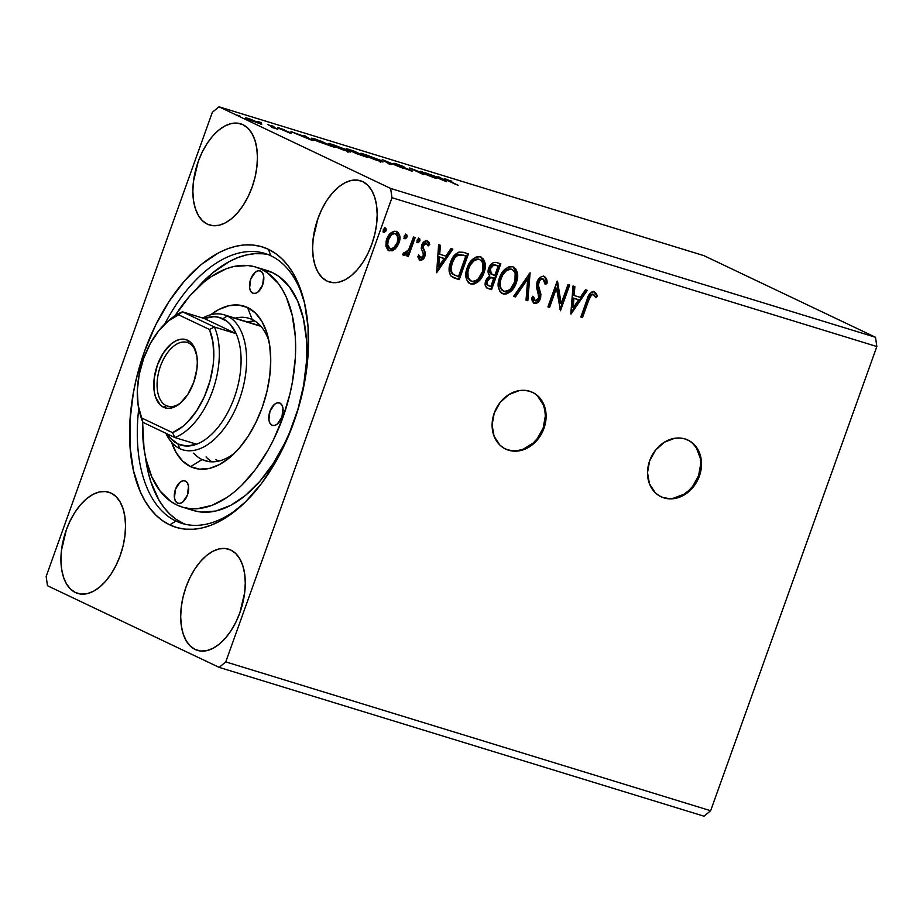 <?xml version="1.0" encoding="UTF-8"?>
<svg xmlns="http://www.w3.org/2000/svg" width="923" height="923" viewBox="0 0 923 923"><rect width="100%" height="100%" fill="white"/><g stroke="black" fill="none" stroke-linecap="round" stroke-linejoin="round"><path stroke-width="1.38" d="M660.637 496.574A31.382 25.925 115.4 0 0 663.164 497.52L663.96 497.901A31.382 25.925 -64.6 0 1 661.041 496.77A31.382 25.925 -64.6 0 1 650.334 459.031A31.382 25.925 -64.6 0 1 685.074 438.956L680.009 438.033L674.748 438.275L664.398 442.198L655.584 450.101L649.654 460.796L647.508 472.657L649.469 483.871L655.249 492.744L659.31 495.847L663.96 497.901L669.013 498.824L674.286 498.582L684.635 494.67L693.45 486.756L699.38 476.06L701.526 464.2L699.565 452.985L693.784 444.125L689.712 441.009L685.074 438.956A31.382 25.925 -64.6 0 1 687.993 440.098A31.382 25.925 -64.6 0 1 698.699 477.826A31.382 25.925 -64.6 0 1 663.96 497.901L663.164 497.52A31.382 25.925 115.4 0 0 697.8 477.699A31.382 25.925 115.4 0 0 687.589 439.913M505.227 448.866A31.382 25.925 115.4 0 0 507.754 449.824L508.55 450.205A31.382 25.925 -64.6 0 1 505.631 449.063A31.382 25.925 -64.6 0 1 494.924 411.323A31.382 25.925 -64.6 0 1 529.664 391.26L524.61 390.337L519.337 390.579L508.988 394.49L500.174 402.393L494.243 413.1L492.097 424.961L494.059 436.175L499.839 445.036L503.912 448.151L508.55 450.205L513.603 451.128L518.876 450.874L529.225 446.963L538.04 439.06L543.97 428.364L546.116 416.504L544.155 405.289L538.374 396.417L534.313 393.313L529.664 391.26A31.382 25.925 -64.6 0 1 532.583 392.39A31.382 25.925 -64.6 0 1 543.289 430.13A31.382 25.925 -64.6 0 1 508.55 450.205L507.754 449.824A31.382 25.925 115.4 0 0 542.389 429.991A31.382 25.925 115.4 0 0 532.179 392.206M195.18 649.504A52.946 29.617 107.1 0 1 185.327 589.012A52.946 29.617 107.1 0 1 228.523 549.15A52.946 29.617 107.1 0 1 230.785 550.039L225.189 548.493L219.12 548.92L212.821 551.296L206.521 555.542L200.476 561.484L194.903 568.891L190.034 577.498L186.042 586.959L183.077 596.904L181.277 606.965L180.689 616.749L181.335 625.875L183.204 633.997L186.215 640.816L190.265 646.054L195.18 649.504L200.776 651.05L206.844 650.623L213.144 648.246L219.443 644L225.489 638.058L231.062 630.64L235.93 622.044L239.922 612.584L244.687 592.578L245.276 582.794L244.63 573.656L242.761 565.534L239.749 558.727L235.7 553.488L230.785 550.039A52.946 29.617 107.1 0 1 240.638 610.53A52.946 29.617 107.1 0 1 197.441 650.392A52.946 29.617 107.1 0 1 195.18 649.504L199.818 650.934L195.18 649.504M75.432 592.554A52.946 29.617 107.1 0 1 65.579 532.052A52.946 29.617 107.1 0 1 108.776 492.201A52.946 29.617 107.1 0 1 111.048 493.078L105.441 491.532L99.372 491.959L93.073 494.347L86.774 498.582L80.728 504.523L75.155 511.942L70.286 520.549L66.294 529.998L61.529 550.004L60.941 559.788L61.587 568.926L63.456 577.048L66.468 583.855L70.517 589.093L75.432 592.554L81.028 594.089L87.097 593.674L93.396 591.285L99.696 587.04L105.741 581.098L111.314 573.691L116.183 565.084L120.175 555.634L123.14 545.678L124.94 535.617L125.528 525.833L124.882 516.707L123.013 508.585L120.002 501.766L115.952 496.539L111.048 493.078A52.946 29.617 107.1 0 1 120.89 553.581A52.946 29.617 107.1 0 1 77.694 593.431A52.946 29.617 107.1 0 1 75.432 592.554L80.07 593.974L75.432 592.554M207.34 224.139A52.946 29.617 107.1 0 1 197.499 163.648A52.946 29.617 107.1 0 1 240.684 123.786A52.946 29.617 107.1 0 1 242.957 124.674L237.349 123.128L231.292 123.555L224.981 125.932L218.682 130.178L212.636 136.119L207.064 143.527L202.195 152.133L198.203 161.594L193.438 181.6L192.849 191.384L193.507 200.51L195.364 208.633L198.387 215.451L202.425 220.689L207.34 224.139L212.936 225.685L219.005 225.258L225.304 222.881L231.604 218.636L237.649 212.694L243.222 205.275L248.091 196.68L252.083 187.219L255.048 177.274L256.848 167.213L257.436 157.429L256.79 148.291L254.921 140.169L251.91 133.362L247.872 128.124L242.957 124.674A52.946 29.617 107.1 0 1 252.798 185.165A52.946 29.617 107.1 0 1 209.613 225.027A52.946 29.617 107.1 0 1 207.34 224.139L211.978 225.57L207.34 224.139M327.088 281.088A52.946 29.617 107.1 0 1 317.235 220.597A52.946 29.617 107.1 0 1 360.431 180.735A52.946 29.617 107.1 0 1 362.704 181.623L357.097 180.077L351.028 180.504L344.729 182.881L338.429 187.127L332.384 193.069L326.811 200.487L321.942 209.083L317.95 218.543L313.185 238.549L312.597 248.333L313.243 257.459L315.112 265.593L318.123 272.4L322.173 277.638L327.088 281.088L332.684 282.634L338.753 282.207L345.052 279.831L351.351 275.585L357.397 269.643L362.97 262.224L367.839 253.629L371.831 244.168L374.796 234.223L376.596 224.162L377.184 214.378L376.538 205.252L374.669 197.118L371.657 190.311L367.619 185.073L362.704 181.623A52.946 29.617 107.1 0 1 372.546 242.114A52.946 29.617 107.1 0 1 329.349 281.977A52.946 29.617 107.1 0 1 327.088 281.088L331.726 282.519L327.088 281.088M270.901 255.798A141.196 78.974 -72.9 0 0 164.652 324.215A141.196 78.974 107.1 0 1 264.843 253.433A141.196 78.974 107.1 0 1 270.901 255.798A141.196 78.974 107.1 0 1 304.336 302.179A141.196 78.974 -72.9 0 0 270.901 255.798L268.397 249.302L270.901 255.798M138.75 408.612A141.196 78.974 -72.9 0 0 175.924 521.045L169.728 524.875A146.688 82.055 107.1 0 1 144.426 351.582A146.688 82.055 107.1 0 1 268.397 249.302L260.84 246.487L252.89 245.022L244.607 244.93L236.08 246.199L227.381 248.841L218.613 252.798L201.168 264.555L184.404 281.019L168.978 301.556L155.479 325.392L144.426 351.582L136.235 379.145L133.316 393.106L129.981 420.726L130.062 447.055L133.57 471.076L140.365 491.867L144.923 500.797L150.184 508.631L156.114 515.299L162.656 520.734L169.728 524.875L177.285 527.691L185.235 529.156L193.518 529.248L202.045 527.968L210.744 525.337L219.512 521.38L228.281 516.119L245.46 501.939L261.636 483.352L276.173 461.062L288.507 435.921L298.187 408.912L304.809 381.061L308.144 353.44L308.063 327.123L304.555 303.102L297.76 282.311L293.202 273.37L287.941 265.536L282.011 258.878L275.481 253.444L268.397 249.302A146.688 82.055 107.1 0 1 303.759 299.837A146.688 82.055 107.1 0 1 240.222 506.831A146.688 82.055 107.1 0 1 169.728 524.875L175.924 521.045A141.196 78.974 107.1 0 1 138.75 408.612M190.507 508.677A141.196 78.974 -72.9 0 0 191.107 509.715L190.507 508.677L191.107 509.715A141.196 78.974 -72.9 0 1 190.507 508.677M182.766 523.145L175.924 521.045L185.442 524.322A141.196 78.974 107.1 0 1 182.766 523.145A141.196 78.974 107.1 0 1 145.384 456.493L147.968 471.365L150.853 481.806L158.883 499.978L163.959 507.523L169.659 513.938L175.947 519.164L182.766 523.145M212.359 112.271L46.15 576.471L212.359 112.271L218.982 106.803L703.857 255.625L875.5 337.264L390.625 188.442L218.982 106.803L390.625 188.442L391.975 197.707L876.85 346.529L710.641 810.729L225.766 661.895L391.975 197.707L225.766 661.895L219.143 667.375L704.018 816.197L219.143 667.375L47.5 585.736L219.143 667.375L225.766 661.895L710.641 810.729L704.018 816.197L710.641 810.729L876.85 346.529L391.975 197.707L390.625 188.442L875.5 337.264L876.85 346.529L875.5 337.264L703.857 255.625L218.982 106.803L212.359 112.271M571.072 314.005L587.282 290.364L585.459 289.799L580.267 297.379L574.152 295.51L574.879 286.557L573.056 285.992L570.795 313.924L587.282 290.364L585.459 289.799L580.267 297.379L574.152 295.51L574.879 286.557L573.056 285.992L571.072 314.005M543.335 276C545.655 277.385 546.612 279.761 546.208 283.142L547.004 283.523C547.408 280.142 546.451 277.765 544.132 276.381L541.939 276.427L539.863 277.696L537.036 281.953L536.471 286.868L538.905 297.31L537.313 300.263L535.79 300.91L534.094 299.675L533.552 296.618L531.671 297.806L532.248 301.21L534.313 303.459L537.994 302.352L540.67 297.598L540.855 294.068L538.34 285.207L539.586 280.811L541.19 279.357L543.312 279.069L544.916 281.296L545.181 284.411L547.004 283.523L546.231 278.261L544.132 276.381C540.82 276.242 538.455 278.1 537.036 281.953L538.64 298.233L535.282 300.817L534.221 300.333L532.756 296.237M513.2 266.909L516.753 273.727L515.519 282.38L516.315 282.761L517.641 275.654L515.969 269.181L512.738 266.747L508.561 266.943L503.577 270.658L500.474 275.469L498.339 282.53L498.362 287.284L499.874 291.472L501.316 292.983L503.658 294.033L506.704 293.849L510.292 291.853L513.015 288.968L515.876 283.915L516.315 282.761L515.519 282.38C513.003 289.776 508.619 293.491 502.366 293.514L503.162 293.895C509.415 293.872 513.811 290.157 516.315 282.761C519.026 275.446 517.826 270.104 512.738 266.747C506.462 266.689 502.066 270.358 499.539 277.754C496.759 285.161 497.97 290.537 503.162 293.895L501.847 293.329M480.837 256.986L484.39 263.793L483.167 272.458L483.964 272.839L485.279 265.72L483.606 259.248L480.375 256.813L476.21 257.009L471.226 260.724L468.123 265.536L465.977 272.597L466 277.362L467.523 281.538L468.965 283.049L471.295 284.099L474.353 283.915L477.941 281.919L480.664 279.034L483.964 272.839L483.167 272.458C480.652 279.854 476.268 283.557 470.003 283.592L470.799 283.961C477.064 283.938 481.448 280.223 483.964 272.839C486.663 265.512 485.475 260.171 480.375 256.813C474.11 256.756 469.715 260.424 467.176 267.82C464.407 275.227 465.619 280.615 470.799 283.961L469.484 283.396M436.625 272.747L452.835 249.095L451.012 248.529L445.821 256.109L439.706 254.24L440.433 245.287L438.61 244.722L436.625 272.747L452.835 249.095L451.012 248.529L445.821 256.109L439.706 254.24L440.433 245.287L438.61 244.722L436.625 272.747M418.396 238.019L419.827 240.984L419.204 238.399L417.034 240.13L417.404 242.576L419.942 240.603L419.723 238.792L418.523 238.422L417.034 240.13L417.127 242.311L418.338 242.691L419.827 240.984L419.03 240.603L416.861 242.322M405.566 234.084L406.997 237.038L406.374 234.465L404.205 236.184L404.574 238.642L407.181 236.276L406.662 234.615L405.359 234.638L404.089 236.565L404.297 238.376L405.509 238.745L406.997 237.038L406.201 236.657L404.032 238.388M384.649 227.669L386.068 230.623L385.445 228.039L383.287 229.769L383.656 232.215L386.183 230.242L385.976 228.431L384.776 228.062L383.437 229.4L383.114 231.292L384.245 232.388L385.918 230.992L385.272 230.242L383.114 231.961M396.59 231.477L398.194 242.587L394.167 248.772L394.975 249.152L397.363 246.349L399.509 241.261L399.786 236.115L398.321 232.631L394.836 231.165L390.498 233.265L387.81 236.75L386.172 240.995L385.941 246.395L388.064 250.26L392.24 250.837L394.975 249.152L394.167 248.772L388.537 250.514L394.975 249.152L398.99 242.968C400.951 237.626 400.063 233.773 396.325 231.385C391.79 231.235 388.583 233.842 386.714 239.195L385.941 246.395L389.333 250.883L388.306 250.421M415.177 237.534L413.504 237.026L408.658 249.741L406.489 252.556L405.082 253.11L404.193 252.51L402.682 254.263L403.397 255.14L404.828 255.313L407.747 253.098L406.755 255.867L408.428 256.386L415.177 237.534L413.504 237.026L408.658 249.741L402.682 254.263L403.72 255.302L407.747 253.098L406.755 255.867L408.428 256.386L415.177 237.534M420.634 257.921L419.192 255.279L417.634 256.594L420.669 260.39L423.288 259.005L425.099 255.544L425.238 252.36L423.172 247.549L423.922 244.607L426.553 243.234L428.134 245.922L429.726 244.468L428.93 242.207L426.784 240.765L424.638 241.284L422.584 243.395L421.223 248.299L423.23 253.375L423.161 255.89L421.015 257.978L419.192 255.279L417.634 256.594L419.907 260.274C422.261 260.401 423.911 259.086 424.868 256.306L425.365 253.237L423.172 247.549L423.426 245.633L426.784 243.326L425.757 242.853L428.134 245.922L429.726 244.468L427.187 240.857C424.603 240.73 422.78 242.184 421.707 245.218L421.223 248.299L423.369 254.056L423.161 255.89L420.634 257.921L419.653 257.471L420.323 257.782M463.392 252.337L458.846 252.117L454.693 255.06L451.474 260.113L449.259 267.462L449.166 271.489L450.816 275.839L453.355 277.696L459.216 279.681L468.457 253.883L463.392 252.337C457.254 251.494 452.974 254.829 450.562 262.351C448.416 267.555 448.59 272.158 451.082 276.15L459.216 279.681L468.457 253.883L463.392 252.337M500.808 263.816L495.893 262.34L493.124 262.732L490.794 264.566L488.705 268.224L488.117 272.447L489.778 275.873L486.444 279.219L485.14 284.561L486.536 287.711L491.578 289.614L500.808 263.816L496.459 262.49C492.836 262.063 490.251 263.978 488.705 268.224C487.575 271.304 487.932 273.854 489.778 275.873L485.775 280.73C484.344 284.803 485.256 287.457 488.498 288.668L491.578 289.614L500.808 263.816M530.102 272.804L513.615 296.375L515.438 296.929L527.725 278.988L526.018 300.183L527.841 300.736L530.102 272.804L513.615 296.375L515.438 296.929L527.725 278.988L526.018 300.183L527.841 300.736L530.102 272.804M568.037 284.457L561.161 303.644L557.157 281.111L547.916 306.909L549.6 307.417L556.477 288.184L560.469 310.751L569.71 284.965L568.037 284.457L561.161 303.644L557.538 281.227L547.916 306.909L549.6 307.417L556.477 288.184L560.469 310.751L569.71 284.965L568.037 284.457M588.655 300.367L591.585 294.852L593.893 294.702L595.773 297.737L597.331 296.018L596.27 293.422L593.974 291.703L591.712 292.026L589.543 294.01L580.832 317.004L582.505 317.524L588.655 300.367L587.859 299.987L581.709 317.143L582.505 317.524L588.655 300.367C589.278 297.044 590.847 295.072 593.351 294.425L595.773 297.737L597.331 296.018L594.285 291.783C590.478 292.095 588.078 294.702 587.074 299.594L580.832 317.004L582.505 317.524L580.879 316.889L581.709 317.143L587.859 299.987L588.655 300.367M261.832 124.109L249.96 118.986L245.587 117.936L249.833 120.14L261.832 124.109L248.437 118.502C244.918 117.521 244.618 117.729 247.56 119.125L261.832 124.109M267.589 124.409L273.012 127.362L271.766 127.386L277.8 129.266L267.589 124.409L272.585 127.12L271.766 127.386L277.8 129.266L267.589 124.409M289.58 132.912L279.9 128.551L284.134 129.693L277.627 127.628L289.58 132.912C291.449 133.443 291.61 133.339 290.087 132.624L279.311 127.985C277.258 127.409 277.073 127.512 278.723 128.297L289.58 132.912C291.449 133.443 291.61 133.339 290.087 132.624L290.087 132.624M315.804 139.211L311.478 138.335L317.454 141.323L334.841 147.415L315.804 139.211C310.509 137.677 310.001 137.896 314.281 139.892L334.841 147.415L315.804 139.211M354.709 152.422L367.192 157.348L353.221 150.703L346.298 148.891L356.382 153.553L367.192 157.348L348.871 149.364C345.802 148.476 345.421 148.58 347.706 149.676L354.363 152.445M382.514 159.691L389.229 164.109L391.052 164.663L385.745 161.248L403.455 168.471L382.237 159.598L389.229 164.109L391.052 164.663L385.745 161.248L403.455 168.471L382.514 159.691M420.45 171.332L430.845 176.27L409.57 167.998L423.542 174.643L414.796 170.201L436.094 178.485L422.123 171.851L430.845 176.27L409.95 168.113L423.542 174.643L414.796 170.201L436.094 178.485L420.45 171.332M446.097 179.143L445.901 179.72L446.097 179.143C443.513 178.474 443.813 178.843 447.02 180.25L456.458 184.738L446.594 179.697L451.82 181.173L444.355 178.912L458.131 185.258L448.832 180.839C446.617 179.87 446.19 179.535 447.551 179.835L444.159 178.727M446.686 181.739L439.694 177.239L437.871 176.685L440.109 178.127L425.468 172.878L446.409 181.658L439.694 177.239L437.871 176.685L440.109 178.127L425.468 172.878L446.686 181.739M395.955 163.752L393.798 163.313L395.482 164.306L410.043 170.12L403.962 168.286L412.385 171.09L396.625 164.571L403.005 166.336L395.955 163.752L395.713 164.409L395.955 163.752C393.348 163.025 393.071 163.152 395.136 164.144L410.527 170.709C412.777 171.332 412.996 171.217 411.15 170.351L396.832 164.663C395.517 164.04 395.748 163.971 397.501 164.467L403.893 166.705L395.955 163.752C393.348 163.025 393.071 163.152 395.136 164.144M380.23 160.152L361.574 153.322L360.962 153.633L363.558 155.052L374.934 159.667L382.526 161.952L380.23 160.152L360.755 153.345L379.376 161.144L383.091 161.906L380.23 160.152M347.867 150.218L329.223 143.388L328.6 143.7L331.207 145.119L342.583 149.734L350.371 152.041L347.867 150.218L328.392 143.423L347.013 151.21L350.74 151.972L347.867 150.218M312.239 140.481L305.248 135.969L303.425 135.416L305.663 136.858L291.022 131.608L312.239 140.481L305.248 135.969L303.425 135.416L305.663 136.858L291.022 131.608L312.239 140.481M273.877 126.509L270.67 125.39L273.646 126.636M261.047 122.574L257.829 121.455L260.817 122.701M240.118 116.148L236.911 115.04L239.888 116.275M47.5 585.736L46.15 576.471L47.5 585.736M242.022 505.216A141.196 78.974 107.1 0 1 181.981 523.41A141.196 78.974 107.1 0 1 175.924 521.045A141.196 78.974 -72.9 0 0 242.011 505.216M446.42 179.973L447.551 179.835M443.19 180.1L436.152 177.147L443.19 180.1M396.832 164.663L396.832 164.663C395.517 164.04 395.748 163.971 397.501 164.467M410.527 170.709C412.777 171.332 412.996 171.217 411.15 170.351M377.865 160.44L365.231 155.56C361.908 154.003 362.174 153.749 366.039 154.81L378.557 159.644C381.868 161.202 381.637 161.467 377.865 160.44L365.231 155.56C361.908 154.003 362.174 153.749 366.039 154.81L378.557 159.644C381.868 161.202 381.637 161.467 377.865 160.44L380.876 161.006L378.557 159.644M346.252 148.788L347.706 149.676M364.089 156.149L357.293 153.714C355.747 152.964 356.243 152.987 358.759 153.76L364.089 156.149M349.379 150.184L358.17 153.333L349.379 150.184C347.821 149.422 348.386 149.445 351.063 150.276L358.101 153.553L348.363 149.976M357.293 153.714L356.266 153.506M345.502 150.507L332.88 145.638C329.546 144.069 329.823 143.815 333.688 144.888L346.206 149.711C349.505 151.268 349.275 151.534 345.502 150.507L332.88 145.638C329.546 144.069 329.823 143.815 333.688 144.888L346.206 149.711C349.505 151.268 349.275 151.534 345.502 150.507L348.513 151.072L347.983 152.583M311.409 138.185L314.281 139.892M320.627 140.931L331.657 146.434L315.966 140.411C313.566 139.304 313.151 138.9 314.708 139.177L320.627 140.931L331.726 146.215L315.551 140.215L313.751 139.177L314.708 139.177L320.627 140.931M308.732 138.831L301.706 135.877L308.732 138.831M279.311 127.985L279.311 127.985C277.258 127.409 277.073 127.512 278.723 128.297M248.437 118.502L248.437 118.502C244.918 117.521 244.618 117.729 247.56 119.125M258.152 122.367L259.836 122.886L258.013 123.013L249.222 119.632C246.995 118.582 247.145 118.409 249.695 119.102L258.152 122.367C260.39 123.428 260.263 123.613 257.759 122.932L249.222 119.632C246.995 118.582 247.145 118.409 249.695 119.102L258.152 122.367C260.39 123.428 260.263 123.613 257.759 122.932M365.231 155.56L362.97 154.141L366.039 154.81M332.88 145.638L330.619 144.207L333.688 144.888M346.206 149.711L348.513 151.072M313.174 140.561L313.705 139.085L314.708 139.177M249.222 119.632L247.664 118.663L249.695 119.102M382.964 231.892L383.91 232.342M383.276 231.996L385.272 230.242L384.949 227.808M383.783 231.95L384.418 231.558M388.675 250.629L389.333 250.883M397.017 231.65L396.325 231.385M396.555 245.968L398.194 242.587L398.99 242.968L398.194 242.587L399.117 237.015M388.202 250.387L391.444 250.456L395.471 247.445M398.99 235.757L398.701 234.43M398.274 233.346L396.209 231.269M395.182 233.507L397.894 236.692L397.317 242.437L394.04 247.399L391.79 248.622L389.91 248.483L387.718 244.86L388.179 240.338L391.156 235.215L393.244 233.819L395.494 233.692L394.698 233.323C391.317 233.3 388.952 235.307 387.602 239.322L388.398 239.703C389.748 235.688 392.113 233.681 395.494 233.692C398.217 235.561 398.828 238.48 397.317 242.437C395.955 246.464 393.579 248.506 390.175 248.575C387.487 246.637 386.899 243.672 388.398 239.703L387.602 239.322C386.091 243.303 386.691 246.256 389.368 248.195L387.66 246.799L386.922 244.48L387.845 238.699L390.36 234.834L392.437 233.438L395.217 233.519M390.175 248.575L388.941 248.022M403.882 238.319L404.828 238.769M404.193 238.411L406.201 236.657L405.866 234.234M404.701 238.365L405.855 237.384M414.335 237.28L407.631 256.006L408.428 256.386L406.801 255.752L407.631 256.006L414.335 237.28M403.189 254.979L406.951 252.717L407.747 253.098L406.951 252.717L402.924 254.921M404.828 253.075L404.193 252.51M404.032 252.694L404.643 252.994M416.711 242.253L417.658 242.703M417.023 242.357L419.03 240.603L418.696 238.169M417.542 242.311L418.684 241.318M418.396 254.898L419.838 257.54M426.391 240.476L429.726 244.468L428.918 244.087L427.937 244.987L428.814 243.476L426.911 240.684M426.553 243.234L425.757 242.853L422.619 245.253L423.426 245.633L422.619 245.253L422.376 247.179L425.365 253.237L424.568 252.856L424.061 255.925L424.868 256.306L424.061 255.925C423.115 258.705 421.465 260.021 419.111 259.894L422.123 258.994L424.303 255.163L424.442 251.991L422.48 245.726M420.657 259.882L421.43 259.525M422.619 245.253L424.315 243.084L425.93 242.922M419.665 257.471L418.569 255.706M439.625 245.033L438.91 253.86L439.706 254.24L438.91 253.86L439.625 245.033M451.958 248.829L436.441 271.466L451.958 248.829M443.352 258.163L438.679 256.721L437.917 266.101L438.713 266.482L439.475 257.102L438.679 256.721L437.917 266.101L438.713 266.482L439.475 257.102L444.148 258.544L438.679 256.721L444.148 258.544L438.713 266.482L444.148 258.544L443.352 258.163M452.547 277.315L458.419 279.3L467.615 253.629L458.419 279.3L459.216 279.681L452.951 277.5M454.254 274.95L452.282 273.819M452.039 273.6L452.835 273.981C450.666 270.843 450.47 267.139 452.235 262.87L451.439 262.49C449.663 266.759 449.87 270.462 452.039 273.6L450.482 270.624L450.378 266.735L451.958 261.14L454.116 257.402L458.523 254.367L465.827 256.017L458.489 276.519L454.624 275.135M452.235 262.87C453.47 258.763 455.824 256.063 459.319 254.748L458.523 254.367C455.027 255.683 452.674 258.382 451.439 262.49L452.235 262.87L454.912 257.782L458.085 255.14L464.027 255.463L458.523 254.367L465.03 255.636L463.231 255.083L465.827 256.017L458.489 276.519L453.862 274.731L452.016 272.943L451.059 268.824L452.235 262.87M469.876 283.603L470.799 283.961M481.252 257.159L480.375 256.813M469.046 283.211L472.057 283.822L476.21 282.23M476.199 282.242L478.033 280.742M479.868 278.654L483.883 270.104L484.483 265.339L483.744 260.794M482.96 259.098L481.391 257.355M470.488 280.777L467.892 278.146L466.957 273.693L468.053 267.958L471.145 262.397M472.195 261.278L476.176 259.017L479.452 259.398M470.119 280.604L469.426 280.154M471.676 281.296L469.115 279.277L468.18 277.223L467.892 272.147L468.849 268.339L468.053 267.958L468.849 268.339L470.545 264.739L473.718 261.024L476.972 259.398L479.487 259.478L478.691 259.098L481.541 260.771L482.798 263.02L482.591 271.397L478.16 279L475.045 281.053L471.676 281.296C467.592 278.538 466.657 274.212 468.849 268.339C470.868 262.351 474.422 259.398 479.487 259.478C483.537 262.201 484.46 266.482 482.279 272.331C480.272 278.273 476.73 281.261 471.676 281.296L470.315 280.707M479.487 259.478L478.691 259.098C473.626 259.028 470.072 261.982 468.053 267.958C465.861 273.831 466.796 278.158 470.88 280.915M486.675 287.895L490.782 289.234L499.966 263.563L490.782 289.234L491.578 289.614L487.09 288.068M487.436 288.253L488.498 288.668M491.463 274.304L489.398 272.112L489.801 267.808L492.005 265.12L494.209 264.693L497.393 265.57L495.478 264.982C492.836 264.116 490.863 265.247 489.582 268.362L491.267 274.212L492.063 274.593L490.563 273.773L491.359 274.154L490.378 268.743L489.582 268.362L490.378 268.743C491.671 265.628 493.632 264.497 496.274 265.363L498.189 265.951L497.393 265.57L498.189 265.951L494.751 275.539L490.482 273.139L490.378 268.743L493.667 265.12L498.189 265.951L494.751 275.539L491.359 274.154M488.313 285.542L486.386 283.834L487.113 279.796L489.698 277.327L492.155 277.546C489.663 276.75 487.829 277.846 486.663 280.823C485.798 283.246 486.352 284.815 488.313 285.542M489.109 285.922L487.298 284.503L487.459 281.203L486.663 280.823L487.459 281.203L490.505 277.708L493.805 278.181L493.009 277.8L493.805 278.181L490.851 286.453L489.109 285.922C487.148 285.195 486.606 283.626 487.459 281.203C488.625 278.227 490.459 277.131 492.951 277.927L493.805 278.181L490.851 286.453L487.736 285.311M502.227 293.537L503.162 293.895M513.615 267.093L512.738 266.747M501.408 293.145L505.273 293.629L508.573 292.164M509.484 291.483L510.384 290.676M512.219 288.587L516.234 280.038L516.834 275.273L516.107 270.727M515.311 269.031L513.753 267.278M502.85 290.71L500.243 288.08L499.32 283.626L500.404 277.892L503.508 272.331M504.546 271.212L508.538 268.939L511.804 269.331M502.481 290.537L501.789 290.087M504.027 291.23L501.477 289.211L500.404 286.649L500.254 282.08L501.212 278.273L500.404 277.892L501.212 278.273L502.908 274.673L506.069 270.958L509.334 269.32L511.85 269.412L511.042 269.031L513.903 270.704L515.149 272.954L514.953 281.33L510.511 288.934L507.396 290.987L504.027 291.23C499.954 288.472 499.008 284.146 501.212 278.273C503.231 272.285 506.773 269.331 511.85 269.412C515.888 272.135 516.822 276.415 514.642 282.265C512.623 288.207 509.092 291.195 504.027 291.23L502.666 290.641M511.85 269.412L511.042 269.031C505.977 268.951 502.435 271.904 500.404 277.892C498.212 283.765 499.158 288.091 503.231 290.849M529.202 273.623L527.045 300.356L527.841 300.736L526.029 300.044L527.045 300.356L529.202 273.623M526.929 278.608L527.725 278.988L526.929 278.608L514.63 296.548L515.438 296.929L513.684 296.26L514.63 296.548L526.929 278.608M542.966 278.908L545.181 284.411L547.004 283.523L545.17 283.649L546.208 283.142L546.035 279.877L544.189 276.404M543.312 279.069L542.505 278.688C540.37 278.504 538.836 279.646 537.901 282.126L538.697 282.507C539.632 280.027 541.166 278.884 543.312 279.069L542.782 278.804M538.34 285.207L538.697 282.507L537.901 282.126L537.544 284.826L538.34 285.207L537.544 284.826L538.847 289.787L539.643 290.168L538.34 285.207M540.901 294.449L538.847 289.787L540.901 294.449L540.105 294.068L539.563 298.256L540.359 298.637L540.901 294.449M535.282 300.817L533.552 296.618L531.671 297.806L534.313 303.459C537.174 303.598 539.182 301.994 540.359 298.637L539.563 298.256C538.386 301.613 536.378 303.217 533.517 303.079L537.209 301.959M534.232 300.333L532.813 296.871M538.594 300.275L540.14 294.587L537.728 286.13L537.705 282.796L539.736 279.404L542.828 278.827M568.868 284.711L559.949 309.609L568.868 284.711M555.681 287.803L556.477 288.184L555.681 287.803L548.793 307.036L549.6 307.417L547.962 306.782L548.793 307.036L555.681 287.803M556.892 281.838L560.365 303.263L561.161 303.644L560.365 303.263L556.892 281.838M574.071 286.303L573.356 295.129L574.152 295.51L573.356 295.129L574.071 286.303M586.405 290.087L570.887 312.735L586.405 290.087M577.798 299.433L573.125 297.991L572.364 307.371L573.16 307.751L573.921 298.371L573.125 297.991L572.364 307.371L573.16 307.751L573.921 298.371L578.606 299.802L573.125 297.991L578.606 299.802L573.16 307.751L578.606 299.802L577.798 299.433M593.489 291.403L597.331 296.018L596.535 295.637L595.381 296.906L596.535 295.637L594.62 292.026M593.524 294.76L594.32 295.141M593.351 294.425L592.554 294.045C590.051 294.691 588.482 296.675 587.859 299.987L590.143 295.072L592.831 294.16M588.597 298.002L589.001 297.021M507.754 449.824L512.807 450.747M518.08 450.505L523.353 449.097L533.125 443.075L537.244 438.679L543.174 427.984L545.32 416.123L544.847 410.32L543.359 404.909L537.578 396.036M663.164 497.52L668.217 498.443M673.478 498.201L683.839 494.29L688.523 490.771L692.654 486.375L698.584 475.68L700.73 463.819L700.257 458.027L696.311 447.782L692.977 443.744M252.706 293.145A11.768 6.576 107.1 0 1 250.514 279.692A11.768 6.576 107.1 0 1 260.113 270.843A11.768 6.576 107.1 0 1 260.621 271.039L262.605 272.966L263.69 276.289L262.64 284.942L258.094 291.922L255.29 293.387L252.706 293.145L250.71 291.207L249.625 287.895L250.675 279.242L255.221 272.262L258.025 270.785L260.621 271.039A11.768 6.576 107.1 0 1 262.801 284.48A11.768 6.576 107.1 0 1 253.202 293.341A11.768 6.576 107.1 0 1 252.706 293.145L253.733 293.456L252.706 293.145M271.985 425.191A11.768 6.576 107.1 0 1 269.793 411.75A11.768 6.576 107.1 0 1 279.392 402.889A11.768 6.576 107.1 0 1 279.9 403.086L281.896 405.012L282.98 408.335L281.93 416.988L277.385 423.969L274.581 425.445L271.985 425.191L270.001 423.265L268.916 419.942L269.954 411.289L274.512 404.309L277.304 402.843L279.9 403.086A11.768 6.576 107.1 0 1 282.092 416.527A11.768 6.576 107.1 0 1 272.493 425.388A11.768 6.576 107.1 0 1 271.985 425.191L273.023 425.503L271.985 425.191M177.516 503.139A11.768 6.576 107.1 0 1 175.324 489.686A11.768 6.576 107.1 0 1 184.923 480.837A11.768 6.576 107.1 0 1 185.431 481.033L187.415 482.96L188.5 486.283L187.461 494.936L182.904 501.916L180.1 503.381L177.516 503.139L175.52 501.201L174.435 497.889L175.485 489.236L180.031 482.256L182.835 480.779L185.431 481.033A11.768 6.576 107.1 0 1 187.611 494.474A11.768 6.576 107.1 0 1 178.012 503.335A11.768 6.576 107.1 0 1 177.516 503.139L178.543 503.45L177.516 503.139M252.21 319.566A74.521 41.685 -72.9 0 0 235.1 318.158A74.521 41.685 107.1 0 1 249.014 318.32A74.521 41.685 107.1 0 1 252.21 319.566A74.521 41.685 107.1 0 1 268.997 341.222A74.521 41.685 -72.9 0 0 252.21 319.566L247.56 307.509L252.21 319.566M268.051 336.987L267.982 336.699A84.72 47.385 107.1 0 0 247.56 307.509L238.596 305.04L228.892 305.721L218.809 309.528L210.686 314.766A84.72 47.385 107.1 0 1 247.56 307.509L255.417 313.035L261.89 321.412L266.701 332.315L269.689 345.317L270.739 359.924L269.793 375.58L266.897 391.675L262.178 407.585L255.786 422.722L247.987 436.487L239.08 448.347L229.4 457.854L219.328 464.638L209.233 468.457L199.53 469.138L190.576 466.657L202.079 459.562A74.521 41.685 -72.9 0 0 234.673 453.066A74.521 41.685 107.1 0 1 205.275 460.808A74.521 41.685 107.1 0 1 202.079 459.562L208.621 461.569L202.079 459.562A74.521 41.685 107.1 0 1 193.668 453.147A74.521 41.685 -72.9 0 0 202.079 459.562L190.576 466.657A84.72 47.385 107.1 0 1 171.551 442.255M254.956 321.1A74.521 41.685 -72.9 0 0 247.537 321.977L248.218 321.815M206.106 456.954A74.521 41.685 -72.9 0 0 211.759 461.846L207.594 458.512M265.997 270.22L272.47 272.631L261.278 269.193A125.516 70.206 107.1 0 1 284.607 412.593A125.516 70.206 107.1 0 1 182.235 507.073A125.516 70.206 107.1 0 1 176.847 504.973L183.319 507.385L190.126 508.642L197.21 508.723L211.944 505.377L226.954 497.485L234.373 491.924L241.653 485.36L255.486 469.449L267.924 450.378L273.462 439.879L282.934 417.461L289.937 393.879L292.429 381.926L295.291 358.297L295.614 346.84L295.21 335.776L292.21 315.228L286.395 297.437L282.507 289.787L277.996 283.084L267.335 272.735L261.278 269.193L254.817 266.782L247.999 265.536L233.623 266.539L226.181 268.801L211.182 276.681L203.752 282.242L189.411 296.329L175.128 315.597A125.516 70.206 107.1 0 1 255.89 267.105A125.516 70.206 107.1 0 1 261.278 269.193L272.47 272.631L278.515 276.173L289.187 286.522L297.587 300.863L303.402 318.654L306.401 339.214L306.471 361.735L303.621 385.364L297.944 409.189L289.672 432.31L284.653 443.317L273.104 463.704L259.905 481.275L245.564 495.363L230.635 505.423L215.694 511.065L201.318 512.069L194.499 510.823L188.038 508.411A125.516 70.206 -72.9 0 0 193.426 510.511A125.516 70.206 -72.9 0 0 295.798 416.031A125.516 70.206 -72.9 0 0 272.47 272.631A125.516 70.206 -72.9 0 0 267.082 270.531L255.89 267.105M224.243 314.824A70.598 39.493 107.1 0 1 227.266 316.001L260.921 326.327L227.266 316.001L222.835 318.735A66.675 37.301 107.1 0 1 236.173 333.699A66.675 37.301 107.1 0 1 234.338 397.501A66.675 37.301 107.1 0 1 196.599 444.217A66.675 37.301 107.1 0 1 177.989 443.998L179.777 448.636A70.598 39.493 -72.9 0 0 239.449 399.405A70.598 39.493 -72.9 0 0 227.266 316.001A70.598 39.493 -72.9 0 0 202.668 318.031A70.598 39.493 107.1 0 1 224.243 314.824L260.298 325.888A70.598 39.493 107.1 0 1 260.621 325.992L257.125 325.161M218.682 460.819L219.189 460.969A70.598 39.493 107.1 0 1 218.866 460.877A70.598 39.493 107.1 0 1 215.832 459.7M262.813 253.779L254.84 253.687L246.626 254.91L238.261 257.448L229.815 261.255L213.028 272.573L196.899 288.426M197.014 288.288A141.196 78.974 107.1 0 1 268.224 254.621M142.58 421.615L144.057 448.97L145.915 458.95L151.73 476.741L160.129 491.082L170.801 501.431L176.847 504.973A125.516 70.206 107.1 0 1 142.58 421.615M267.982 336.699A84.72 47.385 107.1 0 1 231.281 456.239A84.72 47.385 107.1 0 1 190.576 466.657L182.708 461.131L176.247 452.755L171.424 441.863M188.627 342.987A33.343 18.645 -72.9 0 0 160.452 366.235A33.343 18.645 -72.9 0 0 166.198 405.612L163.544 407.251A35.697 19.96 107.1 0 1 157.383 365.093A35.697 19.96 107.1 0 1 187.554 340.206L188.627 342.987A33.343 18.645 107.1 0 1 196.403 353.521A33.343 18.645 -72.9 0 0 188.627 342.987L187.554 340.206L190.865 342.537L193.588 346.067L196.876 356.128L197.314 362.289L196.922 368.877L193.715 382.364L187.738 394.536L179.904 403.547L171.413 408.012L167.317 408.301L163.544 407.251L160.233 404.932L155.479 396.809L154.222 391.329L154.176 378.58L157.383 365.093L163.359 352.921L171.193 343.921L175.439 341.06L179.685 339.456L183.781 339.168L187.554 340.206A35.697 19.96 107.1 0 1 196.161 352.505A35.697 19.96 107.1 0 1 180.7 402.866A35.697 19.96 107.1 0 1 163.544 407.251L166.198 405.612A33.343 18.645 107.1 0 1 160.002 367.527A33.343 18.645 107.1 0 1 187.196 342.433A33.343 18.645 107.1 0 1 188.627 342.987M169.128 406.512L166.198 405.612L169.128 406.512M227.266 316.001A70.598 39.493 107.1 0 1 240.395 396.671A70.598 39.493 107.1 0 1 182.812 449.813A70.598 39.493 107.1 0 1 179.777 448.636A70.598 39.493 107.1 0 1 165.886 433.279A70.598 39.493 -72.9 0 0 179.777 448.636L177.989 443.998L186.884 446.04L196.599 444.217A66.675 37.301 -72.9 0 0 234.338 397.501A66.675 37.301 -72.9 0 0 236.173 333.699L230.404 324.515L226.816 321.169L218.52 317.235L213.94 316.693L204.237 318.504L236.173 333.699L214.413 327.019A66.675 37.301 107.1 0 1 212.59 390.821A66.675 37.301 107.1 0 1 174.839 437.537L196.599 444.217L174.839 437.537A66.675 37.301 -72.9 0 0 212.59 390.821A66.675 37.301 -72.9 0 0 214.413 327.019L182.477 311.824L204.237 318.504A66.675 37.301 107.1 0 1 222.835 318.735L227.266 316.001M167.248 433.925L170.432 438.206L177.989 443.998A66.675 37.301 107.1 0 1 167.248 433.925M167.755 321.423A66.675 37.301 107.1 0 1 182.477 311.824L204.237 318.504L236.173 333.699L214.413 327.019L209.475 329.499A62.752 35.097 107.1 0 1 207.479 388.918A62.752 35.097 107.1 0 1 172.543 432.656L141.623 417.957L172.543 432.656L182.696 426.564L187.623 422.088L196.761 410.654L204.398 396.613L210.006 380.957L213.178 364.793L213.778 356.878L212.948 342.075L209.475 329.499L178.554 314.801L168.413 320.892L158.756 330.711L150.299 343.564L143.619 358.539L139.188 374.588L137.319 390.579L138.15 405.382L142.903 422.353A66.675 37.301 107.1 0 1 139.754 412.65M139.315 411.058L140.158 414.346A66.675 37.301 -72.9 0 0 142.903 422.353L174.839 437.537L172.543 432.656L174.839 437.537L142.903 422.353L141.623 417.957A62.752 35.097 107.1 0 1 139.315 411.058A62.752 35.097 107.1 0 1 166.498 322.508A62.752 35.097 107.1 0 1 178.554 314.801L209.475 329.499L214.413 327.019L182.477 311.824L178.554 314.801L182.477 311.824A66.675 37.301 -72.9 0 0 169.036 320.258L166.498 322.508M181.473 402.163A33.343 18.645 107.1 0 1 167.628 406.178A33.343 18.645 107.1 0 1 166.198 405.612A33.343 18.645 -72.9 0 0 181.473 402.163M660.245 496.389L661.041 496.77M504.835 448.682L505.631 449.063M362.935 154.176L362.404 155.641M380.876 161.04L380.345 162.517M330.572 144.242L330.042 145.719M261.474 122.828L260.944 124.305M247.664 118.675L247.133 120.152M404.724 253.029L403.928 252.648M593.604 294.529L592.808 294.149M62.176 544.293L62.972 544.674M531.786 392.01L532.583 392.39M687.197 439.717L687.993 440.098M193.426 510.511L182.235 507.073"/></g></svg>
